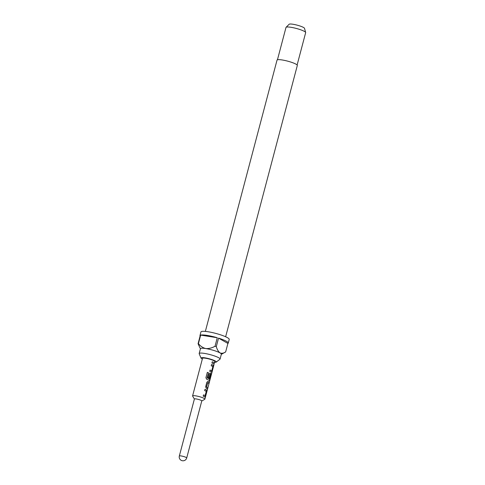 <?xml version="1.0" encoding="UTF-8"?>
<svg xmlns="http://www.w3.org/2000/svg" width="485" height="485" viewBox="0 0 485 485"><rect width="100%" height="100%" fill="white"/><g stroke="black" fill="none" stroke-linecap="round" stroke-linejoin="round"><path stroke-width="0.73" d="M201.76 400.998L204.749 399.319A6.36 1.037 -165.2 0 0 204.876 399.173L213.988 364.647M204.779 397.009L205.41 396.099L206.586 390.176A6.232 1.012 -165.2 0 0 206.21 389.94A6.232 1.012 -165.2 0 0 204.973 389.358M204.973 397.063L206.707 391.668L206.701 390.195A6.36 1.037 -165.2 0 0 206.319 389.958A6.36 1.037 -165.2 0 0 204.985 389.334L204.646 390.607A6.36 1.037 -165.2 0 1 205.979 391.231A6.36 1.037 -165.2 0 1 206.301 391.425L205.052 395.693A6.232 1.012 -165.2 0 0 204.743 395.499A6.232 1.012 -165.2 0 0 203.506 394.917M208.768 383.368L209.083 382.174A6.232 1.012 -165.2 0 0 208.398 381.665A6.232 1.012 -165.2 0 0 207.901 381.404L207.81 381.368M207.301 388.928L207.616 387.739A6.232 1.012 -165.2 0 0 206.925 387.224A6.232 1.012 -165.2 0 0 206.537 387.018L207.768 382.744A6.36 1.037 -165.2 0 1 208.168 382.956A6.36 1.037 -165.2 0 1 208.871 383.477L209.205 382.204A6.36 1.037 -165.2 0 0 208.501 381.683A6.36 1.037 -165.2 0 0 207.998 381.416L206.859 382.241L205.676 386.697L206.192 388.255A6.36 1.037 -165.2 0 1 206.701 388.515A6.36 1.037 -165.2 0 1 207.398 389.037L207.738 387.764A6.36 1.037 -165.2 0 0 207.034 387.242A6.36 1.037 -165.2 0 0 206.634 387.03M209.15 380.452L209.781 379.543L210.957 373.62A6.232 1.012 -165.2 0 0 210.587 373.383A6.232 1.012 -165.2 0 0 210.09 373.129L209.938 373.086M209.265 380.476L209.902 379.573L211.072 373.638A6.36 1.037 -165.2 0 0 210.69 373.401A6.36 1.037 -165.2 0 0 210.187 373.141L209.041 373.965L208.077 377.615A6.36 1.037 -165.2 0 1 208.962 378.003L209.993 374.323A6.36 1.037 -165.2 0 1 210.393 374.535A6.36 1.037 -165.2 0 1 210.708 374.729L209.465 378.997A6.232 1.012 -165.2 0 0 209.15 378.809A6.232 1.012 -165.2 0 0 207.131 377.918L208.483 372.765A6.36 1.037 -165.2 0 0 207.319 372.371L205.907 377.718L206.677 379.276A6.36 1.037 -165.2 0 1 208.883 380.234A6.36 1.037 -165.2 0 1 209.265 380.476L209.35 380.507M208.871 377.961L209.993 374.323M211.339 372.177L211.969 371.267L213.145 365.338A6.232 1.012 -165.2 0 0 212.769 365.108A6.232 1.012 -165.2 0 0 211.539 364.52L211.205 365.769A6.36 1.037 -165.2 0 1 212.545 366.399A6.36 1.037 -165.2 0 1 212.86 366.593L211.727 370.879A6.36 1.037 -165.2 0 0 211.411 370.685A6.36 1.037 -165.2 0 0 210.072 370.061L209.738 371.334A6.36 1.037 -165.2 0 1 211.072 371.959A6.36 1.037 -165.2 0 1 211.454 372.195L211.539 372.231M211.727 370.879L211.612 370.861A6.232 1.012 -165.2 0 0 211.302 370.667A6.232 1.012 -165.2 0 0 210.066 370.085M213.861 364.096L214.176 362.901A6.232 1.012 -165.2 0 0 213.491 362.392A6.232 1.012 -165.2 0 0 212.254 361.804M186.713 457.955L201.772 400.95A3.813 0.618 -165.2 0 0 201.299 400.483A3.813 0.618 -165.2 0 0 197.225 399.131A3.813 0.618 -165.2 0 0 194.4 399.003L179.335 456.009A3.813 3.813 0 0 0 182.427 460.75A3.813 3.813 0 0 0 186.713 457.955A3.813 0.618 -165.2 0 0 186.24 457.494A3.813 0.618 -165.2 0 0 181.214 455.961A3.813 0.618 -165.2 0 0 179.335 456.009M204.876 399.173A6.36 1.037 -165.2 0 0 204.088 398.397A6.36 1.037 -165.2 0 0 197.292 396.142A6.36 1.037 -165.2 0 0 192.581 395.924A6.36 1.037 -165.2 0 0 192.624 396.112L194.388 399.052M214.418 363.047L214.806 361.574A6.36 1.037 -165.2 0 0 214.018 360.798A6.36 1.037 -165.2 0 0 207.228 358.542A6.36 1.037 -165.2 0 0 202.518 358.324L192.581 395.924M204.894 397.033A6.36 1.037 -165.2 0 0 204.512 396.791A6.36 1.037 -165.2 0 0 203.179 396.166L203.512 394.893A6.36 1.037 -165.2 0 1 204.846 395.517A6.36 1.037 -165.2 0 1 205.167 395.712M209.575 379.015A6.36 1.037 -165.2 0 0 209.259 378.821A6.36 1.037 -165.2 0 0 207.198 377.918M211.454 372.195L212.09 371.292L213.261 365.363A6.36 1.037 -165.2 0 0 212.879 365.126A6.36 1.037 -165.2 0 0 211.545 364.496M213.261 363.677A6.36 1.037 -165.2 0 0 211.927 363.053L212.26 361.78A6.36 1.037 -165.2 0 1 213.594 362.404A6.36 1.037 -165.2 0 1 214.297 362.932L213.964 364.205A6.36 1.037 -165.2 0 0 213.261 363.677M214.612 362.307A7.887 1.285 -165.2 0 0 216.183 362.107A7.887 1.285 -165.2 0 0 215.31 361.004A7.887 1.285 -165.2 0 0 206.416 358.106A7.887 1.285 -165.2 0 0 201.057 358.106A7.887 1.285 -165.2 0 0 202.015 358.894A7.887 1.285 -165.2 0 0 202.324 359.058M216.183 362.107L219.929 359.264A10.809 1.758 -165.2 0 0 220.075 359.07A10.809 1.758 -165.2 0 0 218.735 357.754A10.809 1.758 -165.2 0 0 207.186 353.917A10.809 1.758 -165.2 0 0 199.171 353.547A10.809 1.758 -165.2 0 0 199.202 353.789L201.057 358.106M225.634 336.766L297.317 65.463A10.488 1.71 -165.2 0 0 296.02 64.19A10.488 1.71 -165.2 0 0 284.81 60.461A10.488 1.71 -165.2 0 0 277.032 60.104L205.355 331.407M297.117 64.978L305.665 32.634A10.173 1.655 -165.2 0 0 305.659 32.471A10.173 1.655 -165.2 0 0 304.404 31.398A10.173 1.655 -165.2 0 0 293.995 27.881A10.173 1.655 -165.2 0 0 286.077 27.293A10.173 1.655 -165.2 0 0 285.992 27.439L277.45 59.782M305.659 32.471L304.495 28.306A7.972 1.297 -165.2 0 0 303.507 27.463A7.972 1.297 -165.2 0 0 295.353 24.711A7.972 1.297 -165.2 0 0 289.151 24.25L286.077 27.293M199.171 353.547L200.457 348.697A10.809 1.758 14.8 0 1 205.767 348.557A10.809 1.758 14.8 0 1 220.014 352.904A10.809 1.758 14.8 0 1 221.354 354.22L220.075 359.07M221.318 354.359L225.658 351.91L227.901 343.422A14.623 2.383 -165.2 0 0 228.247 343.065L229.211 339.427A14.623 2.383 -165.2 0 0 227.398 337.645A14.623 2.383 -165.2 0 0 211.775 332.449A14.623 2.383 -165.2 0 0 200.935 331.958L199.972 335.596A14.623 2.383 -165.2 0 0 200.099 336.075M228.247 343.065A14.623 2.383 -165.2 0 0 226.434 341.288A14.623 2.383 -165.2 0 0 218.541 338.13L216.298 346.617A14.623 2.383 14.8 0 0 215.031 346.235L217.274 337.742A14.623 2.383 -165.2 0 0 200.669 335.111L198.426 343.598A14.623 2.383 14.8 0 0 198.074 343.726L200.317 335.238A14.623 2.383 -165.2 0 0 199.972 335.596M198.074 343.726L200.42 348.836M225.658 351.91C223.694 353.262 221.815 353.595 220.014 352.904C218.359 351.625 217.116 349.533 216.298 346.617M227.901 343.422L218.541 338.13M217.274 337.742L200.669 335.111M215.031 346.235C212.018 347.975 208.926 348.751 205.767 348.557C202.785 347.787 200.341 346.132 198.426 343.598M207.083 377.809L208.483 372.765M208.417 372.765A6.232 1.012 -165.2 0 0 207.313 372.389M206.507 386.909L207.695 382.804"/></g></svg>
